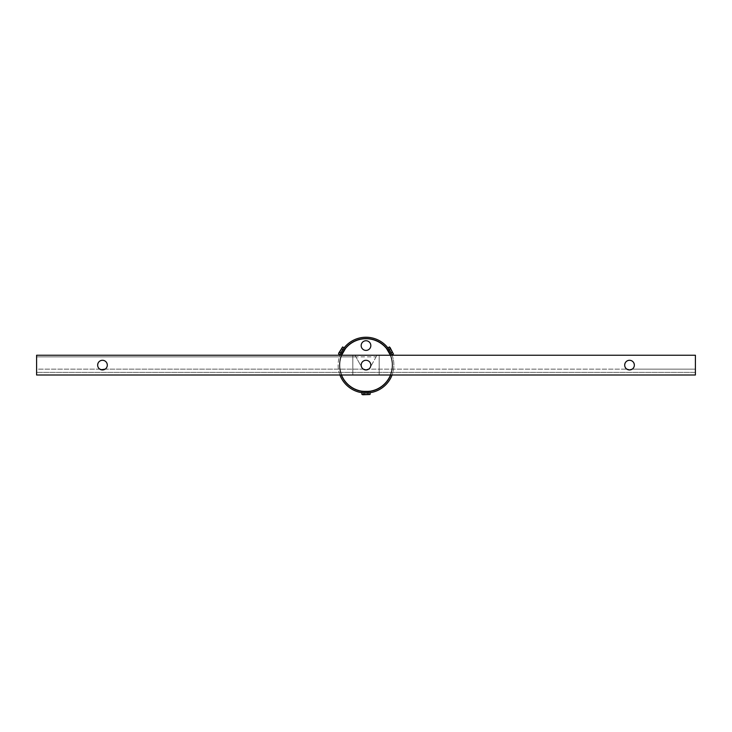 <?xml version="1.0" encoding="UTF-8"?>
<svg xmlns="http://www.w3.org/2000/svg" width="732" height="732" viewBox="0 0 732 732"><rect width="100%" height="100%" fill="white"/><g stroke="black" fill="none" stroke-linecap="round" stroke-linejoin="round"><path stroke-width="0.55" stroke-dasharray="3.66 2.75" d="M344.205 347.718L345.742 348.606L341.57 355.834L345.742 348.606L341.57 355.834L345.742 348.606L344.205 347.718L340.032 354.947L341.57 355.834L340.032 354.947L344.205 347.718L340.032 354.947M391.968 354.947L390.43 355.834L386.258 348.606L390.43 355.834L386.258 348.606L390.43 355.834L391.968 354.947L387.795 347.718L386.258 348.606L387.795 347.718L391.968 354.947L387.795 347.718M361.828 392.7L361.828 390.915L361.828 392.7L370.172 392.7L370.172 390.915L366 391.254L370.172 390.915L366 391.254L370.172 390.915L370.172 392.7L366 393.011L370.172 392.7M361.828 390.915L366 391.254A26.132 26.132 0 0 1 339.868 365.122A26.132 26.132 0 0 1 366 338.989A26.132 26.132 0 0 1 392.132 365.122A26.132 26.132 0 0 1 366 391.254L361.828 390.915M366 391.254A26.132 26.132 0 0 1 339.868 365.122A26.132 26.132 0 0 1 366 338.989A26.132 26.132 0 0 1 392.132 365.122A26.132 26.132 0 0 1 366 391.254M392.078 355.24A27.889 27.889 0 0 1 392.078 375.004M366 337.232A27.889 27.889 0 0 1 393.889 365.122A27.889 27.889 0 0 1 366 393.011A27.889 27.889 0 0 1 338.111 365.122A27.889 27.889 0 0 1 366 337.232M339.923 375.004A27.889 27.889 0 0 1 339.923 355.24M362.148 392.745L361.947 391.346L363.969 391.346L363.969 392.938M364.097 391.089L368.196 391.08L364.097 391.089M364.38 391.318L367.867 391.318L364.38 391.318M364.097 394.768L368.196 394.768L364.097 394.768M367.62 394.539L364.133 394.539L367.62 394.539M369.047 391.08L362.486 391.08L369.047 391.08M368.031 392.938L368.031 391.346L368.031 394.457L363.969 394.457L363.969 391.346L363.969 394.457L363.969 391.346L361.947 391.346L370.053 391.346L361.947 391.346L361.947 394.457L362.953 394.768L369.514 394.768L370.053 392.718M368.031 394.457L369.047 394.768L368.031 394.457L368.031 391.346L368.031 394.457L366 394.768L370.053 394.457M361.947 394.457L363.969 394.457M366 394.768L369.047 394.768L366 394.768M362.953 391.346L362.486 391.346L362.953 391.346M344.461 350.491L342.411 354.041L344.461 350.491M344.122 350.619L342.375 353.638L344.122 350.619M341.277 348.652L339.227 352.202L341.277 348.652M339.721 351.817L341.46 348.798L339.721 351.817M342 354.782L345.275 349.1L342 354.782M340.078 354.837L341.268 355.523L344.818 349.374L344.305 350.253L341.615 348.697L340.325 350.299L338.568 353.968L341.268 355.523L344.305 350.253L341.615 348.697L341.844 347.663L340.325 350.299L342.622 346.941L345.321 348.496L344.818 349.374L345.321 348.496L344.132 347.81M342.924 349.457L344.305 350.253L341.268 355.523L345.047 348.972L341.771 354.645L342.274 353.766L339.584 352.211L338.568 353.968L340.325 350.299L338.568 353.968M341.615 348.697L344.305 350.253L344.818 349.374L341.771 354.645L342.274 353.766L339.584 352.211L340.325 350.299L338.806 352.934L342.622 346.941M389.442 353.785L387.393 350.235L389.442 353.785M389.497 353.419L387.759 350.408L389.497 353.419M392.627 351.946L390.577 348.395L392.627 351.946M390.668 349.018L392.407 352.028L390.668 349.018M386.954 349.512L390.238 355.185L386.954 349.512M387.868 347.81L386.679 348.496L390.229 354.645L389.726 353.766L392.416 352.211L390.156 347.663L389.378 346.941L386.679 348.496L389.726 353.766L392.416 352.211L393.432 353.968L391.675 350.299L393.432 353.968L390.732 355.523L390.229 354.645L390.732 355.523L391.922 354.837M391.108 352.97L389.726 353.766L386.679 348.496L390.467 355.057L387.182 349.374L387.695 350.253L390.385 348.697L389.378 346.941L391.675 350.299L389.378 346.941M392.416 352.211L389.726 353.766L390.732 355.523L387.182 349.374L387.695 350.253L390.385 348.697L391.675 350.299L390.156 347.663L393.432 353.968M339.584 352.211L340.892 352.97M390.385 348.697L389.076 349.457M361.169 345.577A4.831 4.831 0 0 0 366 350.408A4.831 4.831 0 0 0 370.831 345.577A4.831 4.831 0 0 0 366 340.746A4.831 4.831 0 0 0 361.169 345.577M390.668 375.004A26.572 26.572 0 0 0 390.668 355.24M341.332 355.24A26.572 26.572 0 0 0 341.332 375.004M392.572 365.122A26.572 26.572 0 0 0 366 338.55A26.572 26.572 0 0 0 339.428 365.122A26.572 26.572 0 0 0 366 391.693A26.572 26.572 0 0 0 392.572 365.122M379.176 355.24L352.824 355.24L352.824 375.004L379.176 375.004L379.176 355.24L352.824 355.24L352.824 375.004L379.176 375.004L379.176 355.24M632.21 369.138L695.4 369.138L695.4 355.24L376.98 355.24L370.227 367.455A4.831 4.831 0 0 1 361.773 367.455L355.02 355.24L36.6 355.24L355.02 355.24L361.773 367.455L363.31 369.138C359.293 367.711 361.864 359.238 366 360.29C370.136 359.238 372.707 367.711 368.69 369.138L626.83 369.138L368.69 369.138L370.227 367.455L376.98 355.24L695.4 355.24L695.4 372.368L36.6 372.368L695.4 372.368L695.4 369.138L632.21 369.138C636.227 367.711 633.656 359.238 629.52 360.29C625.384 359.238 622.813 367.711 626.83 369.138C622.813 367.711 625.384 359.238 629.52 360.29A4.831 4.831 0 0 1 634.351 365.122A4.831 4.831 0 0 1 629.52 369.953A4.831 4.831 0 0 1 624.689 365.122A4.831 4.831 0 0 1 629.52 360.29C633.656 359.238 636.227 367.711 632.21 369.138L630.929 369.742M364.591 369.742L363.31 369.138L105.17 369.138C109.187 367.711 106.616 359.238 102.48 360.29A4.831 4.831 0 0 0 97.649 365.122A4.831 4.831 0 0 0 102.48 369.953A4.831 4.831 0 0 0 107.311 365.122A4.831 4.831 0 0 0 102.48 360.29C98.344 359.238 95.773 367.711 99.79 369.138L101.071 369.742M363.31 369.138L105.17 369.138C109.187 367.711 106.616 359.238 102.48 360.29C98.344 359.238 95.773 367.711 99.79 369.138L36.6 369.138L36.6 355.24L36.6 375.004L695.4 375.004L695.4 355.24L36.6 355.24L36.6 356.859L376.083 356.859M99.79 369.138L36.6 369.138L36.6 372.368L36.6 356.859L355.917 356.859M367.867 391.318L368.196 394.768L367.867 391.318M344.616 350.244L341.423 348.395L344.616 350.244M342.375 353.638L339.227 352.202L342.375 353.638M389.58 354.041L392.773 352.202L389.58 354.041M387.759 350.408L390.577 348.395L387.759 350.408"/><path stroke-width="1.1" d="M342.924 349.457L341.615 348.697L338.806 352.934L338.568 353.968L340.06 354.874M391.968 354.947L391.766 354.444M391.108 352.97L392.416 352.211L390.156 347.663L389.378 346.941L387.978 347.956M361.828 392.7L361.947 394.457L362.953 394.768L370.053 394.457L370.172 392.7L366 393.011A27.889 27.889 0 0 1 339.923 375.004M388.006 347.984L390.604 351.982M390.723 352.211L391.712 354.315M339.923 355.24A27.889 27.889 0 0 1 392.078 355.24M392.078 375.004A27.889 27.889 0 0 1 366 393.011L364.481 392.965M364.079 392.947L362.148 392.745M340.032 354.947L342.32 350.381M342.457 350.161L343.784 348.258M363.969 392.938L363.969 394.457M368.031 392.938L368.031 394.457M370.053 394.457L361.947 394.457M340.892 352.97L339.584 352.211M344.132 347.81L342.622 346.941L341.615 348.697M338.568 353.968L342.622 346.941M389.076 349.457L390.385 348.697M391.922 354.837L393.432 353.968L392.416 352.211M389.378 346.941L393.432 353.968M361.169 345.577A4.831 4.831 0 0 0 366 350.408A4.831 4.831 0 0 0 370.831 345.577A4.831 4.831 0 0 0 366 340.746A4.831 4.831 0 0 0 361.169 345.577M390.668 355.24A26.572 26.572 0 0 0 341.332 355.24M341.332 375.004A26.572 26.572 0 0 0 390.668 375.004M632.21 369.138L629.52 369.953L626.83 369.138L629.52 369.953A4.831 4.831 0 0 1 624.689 365.122A4.831 4.831 0 0 1 629.52 360.29A4.831 4.831 0 0 1 634.351 365.122A4.831 4.831 0 0 1 629.52 369.953L630.929 369.742M101.071 369.742L105.17 369.138L102.48 369.953A4.831 4.831 0 0 0 107.311 365.122A4.831 4.831 0 0 0 102.48 360.29A4.831 4.831 0 0 0 97.649 365.122A4.831 4.831 0 0 0 102.48 369.953L99.79 369.138M363.31 369.138L366 369.953L368.69 369.138L366 369.953A4.831 4.831 0 0 0 370.831 365.122A4.831 4.831 0 0 0 366 360.29A4.831 4.831 0 0 0 361.169 365.122A4.831 4.831 0 0 0 366 369.953L364.591 369.742M36.6 355.24L36.6 375.004L695.4 375.004L695.4 355.24L36.6 355.24"/></g></svg>
